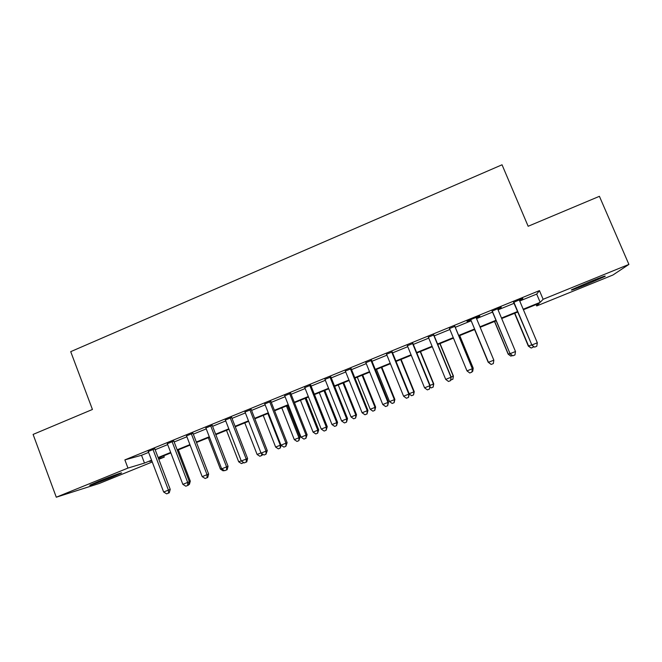 <?xml version="1.0" encoding="UTF-8"?>
<svg xmlns="http://www.w3.org/2000/svg" width="662" height="662" viewBox="0 0 662 662"><rect width="100%" height="100%" fill="white"/><g stroke="black" fill="none" stroke-linecap="round" stroke-linejoin="round"><path stroke-width="0.99" d="M99.035 481.191C110.637 476.458 124.754 471.377 120.989 473.264L112.201 477.062C100.996 481.63 86.631 486.835 90.33 484.948L99.035 481.191M590.214 281.631C602.13 276.848 606.963 275.152 604.712 276.534L586.259 284.561C574.508 289.277 569.709 290.957 571.869 289.608L590.214 281.631M163.762 455.787L164.259 457.103L158.806 459.312M152.243 461.977L99.358 483.442L56.287 497.212L127.956 468.075L144.482 463.077L151.573 460.198M56.287 497.212L33.1 434.421L92.432 409.472L70.71 351.654L502.036 164.788L528.152 226.272L599.416 196.316L628.9 264.419L612.913 275.02L536.692 305.952L539.265 303.287L523.402 309.725M536.104 304.57L536.692 305.952M519.736 301.003L536.692 294.085L539.447 290.61L124.87 459.891L127.956 468.075M539.447 290.61L543.121 299.29L628.9 264.419M151.747 460.661L149.653 461.513L151.821 460.86M158.615 458.807L164.259 457.103M517.684 312.05L501.697 318.538M496.152 320.797L480.157 327.293M474.778 329.477L458.857 335.94M453.462 338.133L437.772 344.505M432.286 346.731L416.837 353.003M411.267 355.271L396.058 361.444M390.406 363.736L375.437 369.818M369.702 372.152L354.973 378.134M349.155 380.493L334.649 386.385M328.757 388.776L314.483 394.577M308.509 397.001L294.458 402.703M288.409 405.161L274.581 410.779M268.458 413.27L254.853 418.789M248.647 421.313L235.267 426.75M228.986 429.299L215.82 434.644M209.473 437.226L196.506 442.489M190.093 445.096L177.342 450.268M170.854 452.907L158.309 458.005M523.195 309.237L540.184 302.335L543.121 299.29M158.127 457.533L170.672 452.436M177.159 449.804L189.911 444.624M196.324 442.017L209.291 436.754M215.638 434.173L228.804 428.827M235.084 426.278L248.465 420.833M254.671 418.318L268.276 412.79M274.399 410.299L288.218 404.689M294.276 402.231L308.318 396.521M314.293 394.097L328.567 388.296M334.459 385.905L348.965 380.013M354.774 377.654L369.512 371.663M375.246 369.338L390.216 363.256M395.868 360.964L411.069 354.782M416.638 352.523L432.087 346.251M437.565 344.017L453.263 337.645M458.658 335.452L474.58 328.989M479.958 326.805L495.946 320.309M501.49 318.05L517.477 311.562M536.692 294.085L540.184 302.335M124.87 459.891L141.527 455.282L148.611 452.394M155.156 449.721L167.685 444.607M174.164 441.968L186.899 436.771M193.304 434.156L206.246 428.877M212.585 426.295L225.742 420.924M232.006 418.376L245.379 412.923M251.568 410.39L265.156 404.854M271.271 402.355L285.082 396.72M291.123 394.262L305.149 388.536M311.115 386.103L325.365 380.286M331.257 377.886L345.738 371.978M351.547 369.611L366.26 363.612M371.986 361.27L386.931 355.18M392.574 352.871L407.759 346.681M413.32 344.414L428.744 338.117M434.222 335.882L449.895 329.494M455.282 327.293L471.178 320.805M476.549 318.621L492.52 312.108M498.056 309.841L514.018 303.337M141.527 455.282L144.482 463.077M154.817 448.819L148.263 451.492M173.816 441.066L167.337 443.706M192.956 433.254L186.552 435.869M212.237 425.385L205.899 427.966M231.65 417.457L225.386 420.014M251.212 409.48L245.023 412.004M270.915 401.437L264.792 403.936M290.759 393.336L284.718 395.802M310.751 385.176L304.785 387.618M330.884 376.959L325.001 379.367M351.174 368.684L345.365 371.051M371.605 360.343L365.879 362.677M392.194 351.936L386.55 354.244M412.939 343.47L407.378 345.746M433.833 334.947L428.364 337.181M454.893 326.349L449.506 328.551M479.735 315.931L466.967 321.144M479.834 316.171L476.16 317.677M470.79 319.862L467.074 321.384M501.142 307.201L492.123 311.157M501.242 307.433L497.659 308.897M522.707 298.397L513.621 302.385M522.806 298.636L519.331 300.052M513.522 302.145L531.851 344.993L513.795 302.029M537.329 342.8L536.758 346.267L534.573 347.136L531.851 344.993L537.329 342.8L519.231 299.812M534.573 347.136L531.561 345.084M514.573 313.316L528.342 346.118L531.478 344.885M514.813 313.217L528.599 346.044L531.131 348.038L528.342 346.118M533.307 346.342L533.167 347.227L531.131 348.038M492.023 310.917L510.071 353.69L492.172 310.859M515.499 351.522L514.97 354.948L512.802 355.817L510.071 353.69L515.499 351.522L497.559 308.658M512.802 355.817L509.914 353.731M470.69 319.63L488.424 362.313L493.835 360.169L493.347 363.57L491.196 364.431L488.448 362.321L470.707 319.622M476.061 317.437L493.835 360.169M491.196 364.431L488.424 362.313M494.506 321.459L508.168 354.178L509.831 353.533M494.63 321.409L508.308 354.145L510.857 356.123L508.168 354.178M512.338 355.535L510.857 356.123M474.58 329.552L488.341 362.114M474.596 329.552L488.159 362.188L490.724 364.158L488.134 362.18M454.794 326.118L472.411 368.701L471.898 372.127L469.755 372.979L466.991 370.894L449.407 328.311M466.991 370.894L472.411 368.701M454.72 326.143L472.337 368.751L471.898 372.127M433.742 334.707L451.203 377.175L450.599 380.617L448.48 381.461L445.7 379.392L428.264 336.941M445.7 379.392L451.203 377.175M433.536 334.79L451.004 377.274L450.599 380.617M472.329 368.511L473.206 368.146L459.734 335.584M473.206 368.146L472.726 371.332L473.14 368.188L459.668 335.609M472.726 371.332L471.989 371.63M451.128 376.984L453.412 376.049L440.056 343.578M453.412 376.049L452.866 379.26L453.247 376.132L439.874 343.652M452.866 379.26L450.772 379.963M412.84 343.239L430.159 385.574L429.464 389.049L427.362 389.885L424.565 387.833L407.279 345.506M424.565 387.833L430.159 385.574M412.517 343.371L429.828 385.731L429.464 389.049M430.077 385.383L433.767 383.894L420.511 351.514M433.767 383.894L433.138 387.121L433.486 384.026L420.221 351.63M433.138 387.121L431.177 387.907L429.928 386.989M392.103 351.704L409.265 393.923L408.495 397.407L406.402 398.243L403.588 396.207L386.459 354.005M403.588 396.207L409.265 393.923M391.647 351.886L408.818 394.122L408.495 397.407M409.19 393.725L414.255 391.689L401.106 359.392M414.255 391.689L413.551 394.933L413.866 391.863L400.709 359.557M413.551 394.933L411.599 395.711L409.248 394.006M371.514 360.103L388.528 402.198L387.675 405.707L385.598 406.534L382.768 404.523L365.788 362.445M382.768 404.523L388.528 402.198M370.943 360.343L387.965 402.446L387.675 405.707M376.512 369.379L389.529 401.577L394.378 399.641L394.875 399.426L381.833 367.22M394.875 399.426L394.105 402.695L394.378 399.641L381.337 367.427M394.105 402.695L392.169 403.464L389.529 401.577M351.075 368.444L367.948 410.415L367.013 413.949L364.952 414.768L362.106 412.774L345.266 370.819M362.106 412.774L367.948 410.415M350.388 368.734L367.261 410.713L367.013 413.949M357.306 377.183L370.215 409.29L375.031 407.37L375.635 407.113L362.693 374.99M375.635 407.113L374.791 410.39L375.031 407.37L362.089 375.238M374.791 410.39L372.863 411.16L370.215 409.29M330.793 376.728L347.525 418.574L346.507 422.133L344.463 422.944L341.6 420.966L324.901 379.127M341.6 420.966L347.525 418.574M329.982 377.059L346.714 418.922L346.507 422.133M338.224 384.928L351.042 416.952L355.825 415.041L356.528 414.743L343.694 382.71M356.528 414.743L355.61 418.045L355.825 415.041L342.982 383M355.61 418.045L353.698 418.806L351.042 416.952M310.652 384.945L327.243 426.676L326.143 430.25L324.115 431.053L321.244 429.092L304.694 387.386M321.244 429.092L327.243 426.676M309.733 385.325L326.316 427.064L326.143 430.25M319.283 392.624L331.993 424.557L336.743 422.662L337.546 422.323L324.81 390.381M337.546 422.323L336.561 425.641L336.743 422.662L324.008 390.704M336.561 425.641L334.666 426.394L331.993 424.557M290.668 393.104L307.11 434.711L305.935 438.302L303.924 439.105L301.036 437.16L284.627 395.57M301.036 437.16L307.11 434.711M289.625 393.534L306.076 435.149L305.935 438.302M300.465 400.27L313.076 432.112L317.793 430.226L318.703 429.845L306.067 397.994M318.703 429.845L317.644 433.188L317.793 430.226L305.157 398.358M317.644 433.188L315.766 433.941L313.076 432.112M270.824 401.205L287.134 442.696L285.876 446.304L283.882 447.098L280.978 445.17L264.701 403.704M280.978 445.17L287.134 442.696M269.674 401.677L285.976 443.176L285.876 446.304M281.78 407.858L294.292 439.618L298.976 437.748L299.985 437.325L287.449 405.558M299.985 437.325L298.86 440.677L298.976 437.748L286.439 405.963M298.86 440.677L296.99 441.422L294.292 439.618M251.121 409.248L267.291 450.615L265.967 454.248L263.981 455.034L261.068 453.122L244.932 411.772M261.068 453.122L267.291 450.615M249.864 409.761L266.033 451.136L265.967 454.248M263.219 415.388L275.632 447.065L280.283 445.212L267.853 413.51M281.251 445.352L280.2 448.116L280.283 445.212L280.895 444.955M280.2 448.116L278.346 448.861L275.632 447.065M231.568 417.226L247.596 458.476L246.744 461.894L246.198 462.126L244.228 462.912L241.299 461.017L225.295 419.782M241.299 461.017L247.596 458.476M230.194 417.788L246.223 459.047L246.198 462.126M244.791 422.877L257.104 454.463L260.985 452.916M262.458 454.033L262.152 455.307L259.827 456.25L257.104 454.463M261.705 453.544L261.672 455.514M212.146 425.153L228.051 466.288L227.165 469.697L226.57 469.954L224.617 470.732L221.679 468.853L205.808 427.743M221.679 468.853L228.051 466.288M210.673 425.757L226.57 466.9L226.57 469.954M226.478 430.317L238.701 461.819L241.216 460.81M243.782 462.63L241.431 463.582L238.701 461.819M243.268 462.291L243.268 462.854M192.874 433.022L208.638 474.033L207.727 477.451L207.09 477.724L205.154 478.494L202.191 476.632L186.461 435.637M202.191 476.632L208.638 474.033M191.285 433.668L207.049 474.687L207.09 477.724M208.298 437.698L220.421 469.118L221.596 468.646M224.195 470.459L223.16 470.872L220.421 469.118M173.734 440.834L189.365 481.729L188.43 485.147L187.751 485.436L185.823 486.206L182.853 484.352L167.254 443.482M182.853 484.352L189.365 481.729M172.046 441.521L187.677 482.424L187.751 485.436M154.726 448.588L170.233 489.375L169.265 492.785L168.545 493.091L166.634 493.852L163.655 492.023L148.18 451.261M163.655 492.023L170.233 489.375M152.939 449.324L168.438 490.112L168.545 493.091M189.299 481.539L190.3 481.125L178.343 449.862M190.3 481.125L189.423 484.311L188.554 484.675M188.778 483.881L188.794 484.576"/></g></svg>
